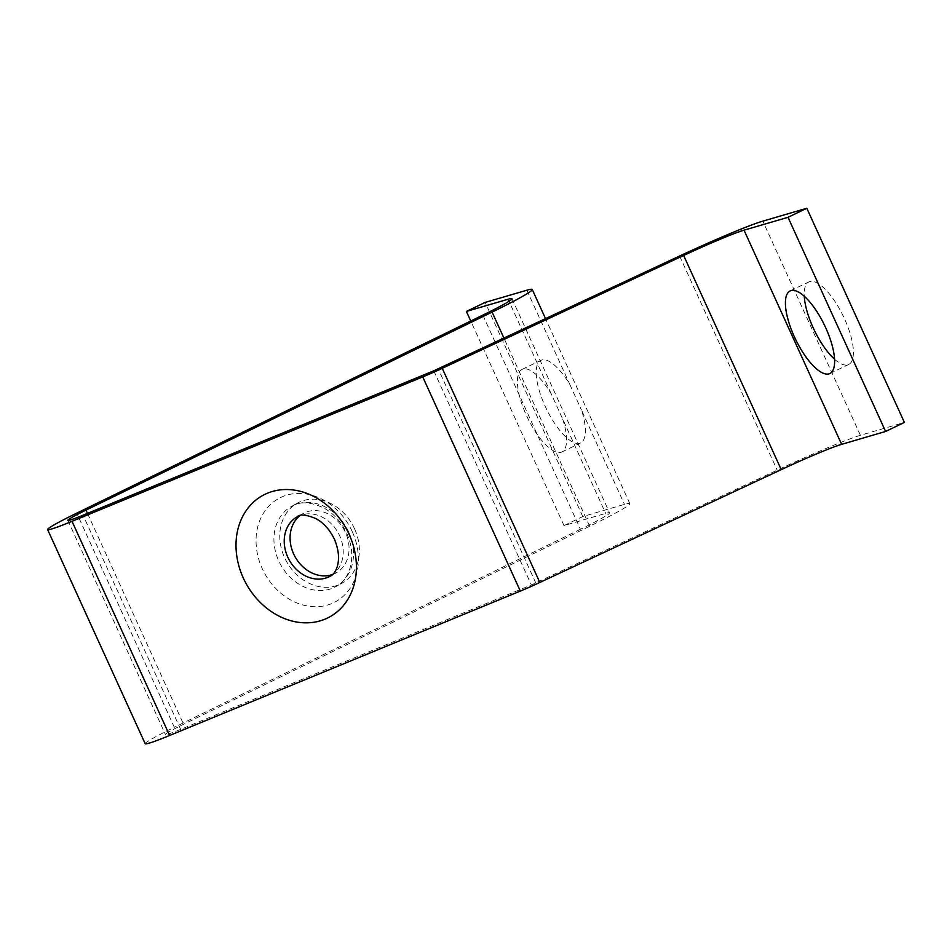 <?xml version="1.0" encoding="UTF-8"?>
<svg xmlns="http://www.w3.org/2000/svg" width="952" height="952" viewBox="0 0 952 952"><rect width="100%" height="100%" fill="white"/><g stroke="black" fill="none" stroke-linecap="round" stroke-linejoin="round"><path stroke-width="0.71" stroke-dasharray="4.76 3.57" d="M482.842 315.124L580.434 529.276A58.917 3.189 -24.5 0 0 609.577 512.842A58.917 3.189 -24.5 0 0 605.674 513.39L563.989 525.587L582.779 516.555L624.464 504.358A81.182 4.391 155.5 0 1 629.831 503.608A81.182 4.391 155.5 0 1 589.681 526.254L183.581 724.27A36.664 1.987 -24.5 0 0 165.446 734.492A36.664 1.987 -24.5 0 0 180.642 729.363L531.371 584.956L777.201 470.169A81.182 4.391 155.5 0 1 860.418 435.302L904.4 422.438M145.192 743.726A58.917 3.189 155.5 0 1 174.335 727.292L76.743 513.14M580.434 529.276L174.335 727.292M563.989 525.587L470.752 321.014M582.779 516.555L485.175 302.403M562.668 419.023A45.827 16.101 64.3 0 1 561.847 451.974A45.827 16.101 64.3 0 1 527.479 417.642A45.827 16.101 64.3 0 1 522.148 369.352A45.827 16.101 64.3 0 1 551.089 393.592L605.674 513.39M526.872 290.205L569.879 384.572A45.827 16.101 -115.7 0 0 540.926 360.332A45.827 16.101 -115.7 0 0 546.269 408.61A45.827 16.101 -115.7 0 0 580.625 442.942A45.827 16.101 -115.7 0 0 581.458 409.991L624.464 504.358M834.535 359.202A45.827 16.101 -115.7 0 0 847.78 364.842A45.827 16.101 -115.7 0 0 848.648 364.509A45.827 16.101 -115.7 0 0 843.877 317.421A45.827 16.101 -115.7 0 0 809.819 281.554A45.827 16.101 -115.7 0 0 808.95 281.887A45.827 16.101 -115.7 0 0 804.273 296.227M569.879 384.572L581.458 409.991M354.56 528.824A45.827 37.759 -119 0 0 297.333 503.156A45.827 37.759 -119 0 0 286.552 561.549A45.827 37.759 -119 0 0 341.792 583.314A45.827 37.759 -119 0 0 354.56 528.824M299.844 515.71A33.963 27.989 61 0 1 303.093 513.533A33.963 27.989 61 0 1 344.041 529.657A33.963 27.989 61 0 1 336.044 572.937A33.963 27.989 61 0 1 332.474 574.532M551.089 393.592L509.011 301.272M589.681 526.254L503.941 338.115M87.477 513.39L183.581 724.27M352.228 531.549A58.917 48.552 -119 0 0 263.609 512.961A58.917 48.552 -119 0 0 305.878 605.698A58.917 48.552 -119 0 0 352.228 531.549M433.779 370.804L531.371 584.956M180.642 729.363L83.05 515.21M679.609 256.017L777.201 470.169M535.809 582.993L438.206 368.84M860.418 435.302L762.814 221.15M348.718 532.061A45.827 37.759 61 0 1 335.961 586.551A45.827 37.759 61 0 1 280.709 564.786A45.827 37.759 61 0 1 291.502 506.393A45.827 37.759 61 0 1 348.718 532.061M336.044 572.937L330.201 576.174A33.963 27.989 -119 0 0 339.662 535.798A33.963 27.989 -119 0 0 297.25 516.769L303.093 513.533M67.854 520.339L165.446 734.492M511.974 298.69L609.577 512.842M629.831 503.608L545.544 318.67M829.858 373.529L848.648 364.509M790.172 290.919L808.95 281.887M561.847 451.974L580.625 442.942M522.148 369.352L540.926 360.332M297.333 503.156L291.502 506.393C300.178 501.085 311.256 501.775 324.727 508.475C334.271 514.116 341.625 522.422 346.802 533.382C358.083 558.419 348.277 580.958 335.961 586.551L341.792 583.314"/><path stroke-width="1.43" d="M806.808 208.274L788.018 217.306L885.61 431.458L904.4 422.438L806.808 208.274L762.814 221.15A81.182 4.391 -24.5 0 0 679.609 256.017L433.779 370.804L83.05 515.21A36.664 1.987 155.5 0 1 67.854 520.339A36.664 1.987 155.5 0 1 85.989 510.117L87.477 513.39M470.752 321.014L466.397 311.435L508.082 299.225A58.917 3.189 155.5 0 1 511.974 298.69A58.917 3.189 155.5 0 1 482.842 315.124L76.743 513.14A58.917 3.189 -24.5 0 0 47.6 529.562A58.917 3.189 -24.5 0 0 72.019 521.327L422.748 376.921A28.81 1.559 -24.5 0 0 442.24 368.305L683.643 255.481A58.917 3.189 155.5 0 1 744.036 230.182L841.627 444.334L885.61 431.458M841.627 444.334A58.917 3.189 -24.5 0 0 781.235 469.633L683.643 255.481M442.24 368.305L539.832 582.457L781.235 469.633M539.832 582.457A28.81 1.559 155.5 0 1 520.339 591.073L422.748 376.921M72.019 521.327L169.611 735.479L520.339 591.073M169.611 735.479A58.917 3.189 155.5 0 1 145.192 743.726L47.6 529.562M503.941 338.115L492.089 312.101A81.182 4.391 -24.5 0 0 532.227 289.456A81.182 4.391 -24.5 0 0 526.872 290.205L485.175 302.403L466.397 311.435M492.089 312.101L85.989 510.117M744.036 230.182L788.018 217.306M828.99 373.862A45.827 16.101 64.3 0 1 794.932 338.008A45.827 16.101 64.3 0 1 790.172 290.919A45.827 16.101 64.3 0 1 824.527 325.251A45.827 16.101 64.3 0 1 829.858 373.529A45.827 16.101 64.3 0 1 828.99 373.862M804.273 296.227A45.827 16.101 -115.7 0 0 834.535 359.202M332.474 574.532A33.963 27.989 61 0 1 293.632 553.909A33.963 27.989 61 0 1 299.844 515.71M509.011 301.272L508.082 299.225M349.134 534.393A69.317 57.108 61 0 1 294.596 621.632A69.317 57.108 61 0 1 244.89 512.533A69.317 57.108 61 0 1 349.134 534.393M287.79 557.146A33.963 27.989 -119 0 0 330.201 576.174C334.021 575.234 344.065 562.656 334.485 539.344C329.808 529.752 323.632 522.85 315.981 518.638C306.175 514.615 299.928 513.985 297.25 516.769A33.963 27.989 -119 0 0 287.79 557.146M545.544 318.67L532.227 289.456"/></g></svg>
